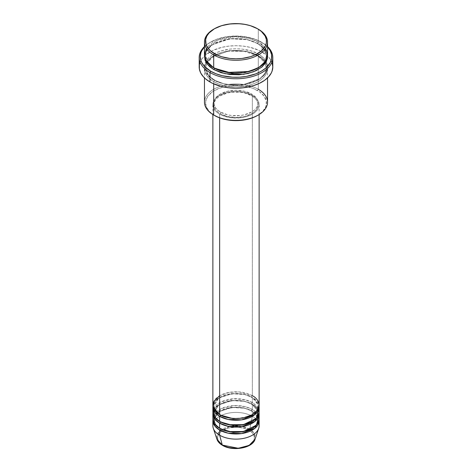 <?xml version="1.0" encoding="UTF-8"?>
<svg xmlns="http://www.w3.org/2000/svg" width="472" height="472" viewBox="0 0 472 472"><rect width="100%" height="100%" fill="white"/><g stroke="black" fill="none" stroke-linecap="round" stroke-linejoin="round"><path stroke-width="0.35" stroke-dasharray="2.36 1.77" d="M243.033 447.592L246.213 446.612L251.281 443.686L252.98 441.851L254.024 439.857L254.378 437.792L254.024 435.721L252.98 433.727L251.281 431.892L246.213 428.965L239.587 427.384L236 427.178L228.967 427.986L225.787 428.965L220.719 431.892L219.02 433.727L217.975 435.721L217.621 437.792L217.975 439.857L219.02 441.851L223.002 445.291A1.05 0.608 -60 0 1 222.483 445.344A1.05 0.608 120 0 0 223.002 445.291C226.283 447.786 239.198 450.742 248.998 445.291C258.438 439.638 253.316 432.181 248.998 430.287A1.05 0.608 120 0 0 249.712 429.237L254.066 433.084L255.045 439.273A19.393 11.198 0 0 0 249.712 429.237L252.355 416.328A23.128 13.352 180 0 1 258.709 428.299M259.128 425.773A23.128 13.352 0 0 0 252.355 416.328L252.355 411.177A23.128 13.352 180 0 0 227.84 408.127A23.128 13.352 180 0 0 212.919 419.761L218.607 411.814L231.829 407.489L244.478 408.197L252.355 411.177A1.05 0.608 -60 0 1 251.83 411.23A1.05 0.608 -60 0 1 251.611 410.752L243.823 407.843L231.28 407.312L218.619 411.903L213.922 419.761L215.934 425.077L220.023 428.558L215.934 425.077L213.922 419.761L218.619 411.903L231.28 407.312L243.823 407.843L251.611 410.752A1.05 0.608 -60 0 1 252.355 409.46L252.355 404.309A23.128 13.352 180 0 0 227.84 401.259A23.128 13.352 180 0 0 212.919 412.894L218.607 404.947L231.829 400.622L244.478 401.33L252.355 404.309A1.05 0.608 -60 0 1 251.83 404.362A1.05 0.608 -60 0 1 251.611 403.884L243.823 400.976L231.28 400.445L218.619 405.035L213.922 412.894L215.934 418.21L220.023 421.691L215.934 418.21L213.922 412.894L218.619 405.035L231.28 400.445L243.823 400.976L251.611 403.884A1.05 0.608 -60 0 1 252.355 402.592L252.355 397.442A23.128 13.352 180 0 0 227.84 394.391A23.128 13.352 180 0 0 212.919 406.026L218.607 398.085L231.829 393.754L244.478 394.462L252.355 397.442A1.05 0.608 -60 0 1 251.83 397.495A1.05 0.608 -60 0 1 251.611 397.017L243.823 394.108L231.28 393.577L218.619 398.167L213.922 406.026L215.934 411.342L220.023 414.829L215.934 411.342L213.922 406.026L218.619 398.167L231.28 393.577L243.823 394.108L251.611 397.017A1.05 0.608 -60 0 1 252.355 395.725L239.269 391.949L229.268 392.397L219.645 395.725M219.645 414.611A1.05 0.608 -60 0 1 220.17 414.558A1.05 0.608 -60 0 1 220.389 415.041A1.05 0.608 120 0 0 220.17 414.558A1.05 0.608 120 0 0 219.645 414.611M259.128 412.038A23.128 13.352 0 0 0 252.355 402.592L245.015 399.743L233.321 398.775L220.365 402.197L213.303 409.46M219.645 421.478A1.05 0.608 -60 0 1 220.17 421.425A1.05 0.608 -60 0 1 220.389 421.909A1.05 0.608 120 0 0 220.17 421.425A1.05 0.608 120 0 0 219.645 421.478M259.128 418.906A23.128 13.352 0 0 0 252.355 409.46L245.281 406.669L234.047 405.596L221.297 408.593L213.651 415.472M219.645 428.346A1.05 0.608 -60 0 1 220.17 428.293A1.05 0.608 -60 0 1 220.389 428.777A1.05 0.608 120 0 0 220.17 428.293A1.05 0.608 120 0 0 219.645 428.346M267.541 102.153A31.541 18.207 0 0 0 258.302 89.273L257.559 90.559A30.491 17.6 0 0 0 214.441 90.559A30.491 17.6 0 0 0 214.441 115.457L209.114 111.303L206.099 106.442L205.656 101.285L207.833 96.27L212.429 91.839L219.061 88.37L227.15 86.164L236 85.408L244.85 86.164L252.939 88.37L259.57 91.839L264.167 96.27L266.344 101.285L265.901 106.442L262.886 111.303L257.559 115.457A30.491 17.6 0 0 0 257.559 90.559L258.302 89.273L258.302 55.796A1.05 0.608 -60 0 1 257.777 55.849A1.05 0.608 -60 0 1 257.559 55.366L246.809 51.354L229.48 50.616L211.993 56.964L207.049 62.292L205.509 67.815L208.488 75.402L214.441 80.258A1.05 0.608 -60 0 1 213.698 81.55C206.276 78.299 197.497 65.502 213.698 55.796C230.507 46.439 252.673 51.513 258.302 55.796A31.541 18.207 180 0 1 267.541 68.67A31.541 18.207 180 0 1 248.071 85.497A31.541 18.207 180 0 1 213.698 81.55L213.698 83.851L213.698 81.55A31.541 18.207 180 0 1 204.459 68.67A31.541 18.207 180 0 1 223.929 51.849A31.541 18.207 180 0 1 258.302 55.796L258.302 89.273A31.541 18.207 0 0 0 223.929 85.326A31.541 18.207 0 0 0 204.459 102.153M262.019 42.492L261.276 42.061A35.748 20.638 180 0 1 267.541 46.94L263.63 43.56L255.859 39.495L246.378 36.904L236 36.014L225.622 36.904L216.141 39.495L208.37 43.56L204.459 46.94A35.748 20.638 180 0 1 210.724 42.061A35.748 20.638 180 0 1 261.276 42.061L262.019 42.492A36.798 21.246 180 0 1 267.541 46.569A36.798 21.246 0 0 0 262.019 42.492L262.019 51.932L262.019 42.492A36.798 21.246 0 0 0 209.981 42.492A36.798 21.246 0 0 0 204.459 46.569A36.798 21.246 180 0 1 262.019 42.492L261.276 42.061M267.541 54.935A31.541 18.207 0 0 0 258.302 42.061A1.05 0.608 120 0 0 257.559 43.347L263.512 48.209L266.491 55.796L264.438 62.139L257.924 68.027L264.438 62.139L266.491 55.796L263.512 48.209L257.559 43.347A1.05 0.608 120 0 0 257.777 43.831A1.05 0.608 120 0 0 258.302 43.778L250.868 40.592L242.154 38.792L232.908 38.533L223.929 39.831L215.993 42.58L209.774 46.539L205.816 51.365L204.494 55.796L206.535 50.156L211.981 44.852L230.029 38.775L247.464 39.689L258.302 43.778A1.05 0.608 -60 0 1 257.777 43.831A1.05 0.608 -60 0 1 257.559 43.347L246.809 39.335L229.48 38.598L211.993 44.946L207.049 50.274L205.509 55.796L208.341 63.201L214.076 68.027L208.341 63.201L205.509 55.796L207.049 50.274L211.993 44.946L229.48 38.598L246.809 39.335L257.559 43.347A1.05 0.608 -60 0 1 258.302 42.061L249.175 38.391L234.814 36.739L217.964 39.996L206.5 48.498M213.698 67.815A1.05 0.608 -60 0 1 214.223 67.761A1.05 0.608 -60 0 1 214.441 68.239A1.05 0.608 120 0 0 214.223 67.761A1.05 0.608 120 0 0 213.698 67.815M257.559 55.366A1.05 0.608 -60 0 1 258.302 54.079C252.673 49.796 230.507 44.722 213.698 54.079C197.497 63.785 206.276 76.582 213.698 79.833A1.05 0.608 -60 0 1 214.223 79.78A1.05 0.608 -60 0 1 214.441 80.258L208.488 75.402L205.509 67.815L207.049 62.292L211.993 56.964L229.48 50.616L246.809 51.354L257.559 55.366L263.512 60.227L266.491 67.815L264.951 73.337L260.007 78.665L242.519 85.007L225.191 84.276L214.441 80.258A1.05 0.608 120 0 0 214.223 79.78A1.05 0.608 120 0 0 213.698 79.833L218.477 82.093L223.929 83.78L232.908 85.078L242.154 84.812L250.868 83.013L258.302 79.833L263.818 75.538L266.184 72.24L267.388 68.741L267.541 66.953L266.934 63.401L263.818 58.369L260.379 55.401L256.007 52.882L250.868 50.893L242.154 49.094L236 48.746L229.846 49.094L221.132 50.893L215.993 52.882L211.621 55.401L208.181 58.369L205.066 63.401L204.459 66.953L204.612 68.741L205.816 72.24L208.181 75.538L213.698 79.833C219.327 84.116 241.493 89.184 258.302 79.833C274.503 70.127 265.724 57.33 258.302 54.079A1.05 0.608 120 0 0 257.559 55.366A1.05 0.608 120 0 0 257.777 55.849A1.05 0.608 120 0 0 258.302 55.796C265.724 59.047 274.503 71.844 258.302 81.55C241.493 90.901 219.327 85.833 213.698 81.55A1.05 0.608 120 0 0 214.441 80.258L225.191 84.276L242.519 85.007L260.007 78.665L264.951 73.337L266.491 67.815L263.512 60.227L257.559 55.366M259.128 405.171A23.128 13.352 0 0 0 252.355 395.725A1.05 0.608 120 0 0 251.611 397.017L255.924 400.533L258.078 406.026L256.62 410.587L251.977 414.829L256.62 410.587L258.078 406.026L255.924 400.533L251.611 397.017A1.05 0.608 120 0 0 251.83 397.495A1.05 0.608 120 0 0 252.355 397.442A23.128 13.352 180 0 1 259.081 406.026L252.355 397.442L252.355 402.592A23.128 13.352 0 0 0 227.15 399.701A23.128 13.352 0 0 0 212.872 412.038M219.645 114.165L219.645 117.864L219.645 114.165L223.15 115.829L231.487 117.823L240.513 117.823L244.85 117.062L248.85 115.829L252.355 114.165L255.234 112.141L257.37 109.834L258.685 107.333L259.128 104.725A23.128 13.352 180 0 1 244.85 117.062A23.128 13.352 180 0 1 219.645 114.165A23.128 13.352 180 0 1 212.872 104.725L213.315 107.333L214.63 109.834L216.766 112.141L219.645 114.165M252.355 95.285A23.128 13.352 180 0 1 259.128 104.725L258.685 102.117L257.37 99.616L255.234 97.309L252.355 95.285L244.85 92.388L236 91.373L227.15 92.388L219.645 95.285L216.766 97.309L214.63 99.616L213.315 102.117L212.872 104.725A23.128 13.352 180 0 1 227.15 92.388A23.128 13.352 180 0 1 252.355 95.285L252.355 395.725L252.355 95.285M220.389 112.023L220.389 113.74A22.078 12.744 0 0 0 244.449 116.501A22.078 12.744 0 0 0 258.078 104.725A22.078 12.744 0 0 0 251.611 95.71L251.611 93.993A22.078 12.744 180 0 1 258.078 103.008A22.078 12.744 180 0 1 244.449 114.784A22.078 12.744 180 0 1 220.389 112.023L227.551 114.784L231.693 115.51L240.307 115.51L244.449 114.784L251.611 112.023L254.355 110.088L256.396 107.887L257.653 105.492L258.078 103.008L257.653 100.524L256.396 98.129L254.355 95.928L251.611 93.993L244.449 91.232L236 90.264L227.551 91.232L220.389 93.993L217.645 95.928L215.604 98.129L214.347 100.524L213.922 103.008L214.347 105.492L215.604 107.887L217.645 110.088L220.389 112.023A22.078 12.744 180 0 1 213.922 103.008A22.078 12.744 180 0 1 227.551 91.232A22.078 12.744 180 0 1 251.611 93.993L251.611 95.71A22.078 12.744 0 0 0 227.551 92.949A22.078 12.744 0 0 0 213.922 104.725A22.078 12.744 0 0 0 220.389 113.74L220.389 112.023M272.798 66.953A36.798 21.246 0 0 0 267.518 55.991A36.798 21.246 0 0 0 262.019 51.932A36.798 21.246 0 0 0 204.482 55.991A36.798 21.246 0 0 0 199.202 66.953M265.5 48.498L258.302 42.061L258.302 29.187L258.302 42.061A31.541 18.207 0 0 0 223.929 38.114A31.541 18.207 0 0 0 204.459 54.935M258.697 409.46L252.355 402.592A1.05 0.608 120 0 0 251.611 403.884L255.924 407.401L258.078 412.894L256.62 417.454L251.977 421.691L256.62 417.454L258.078 412.894L255.924 407.401L251.611 403.884A1.05 0.608 120 0 0 251.83 404.362A1.05 0.608 120 0 0 252.355 404.309L252.355 409.46A1.05 0.608 120 0 0 251.611 410.752L255.924 414.268L258.078 419.761L256.62 424.322L251.977 428.558L256.62 424.322L258.078 419.761L255.924 414.268L251.611 410.752A1.05 0.608 120 0 0 251.83 411.23A1.05 0.608 120 0 0 252.355 411.177A23.128 13.352 180 0 1 259.081 419.761L252.355 411.177L252.355 416.328A23.128 13.352 0 0 0 227.15 413.437A23.128 13.352 0 0 0 212.872 425.773M252.355 404.309A23.128 13.352 180 0 1 259.081 412.894L252.355 404.309M258.697 416.328L252.355 409.46A23.128 13.352 0 0 0 227.15 406.569A23.128 13.352 0 0 0 212.872 418.906M213.291 428.299A23.128 13.352 180 0 1 225.156 413.979A23.128 13.352 180 0 1 252.355 416.328L249.712 429.237A19.393 11.198 0 0 0 226.908 427.26A19.393 11.198 0 0 0 216.955 439.273L218.902 431.868L229.817 426.541L242.112 426.529L249.712 429.237A1.05 0.608 -60 0 1 248.998 430.287C245.717 427.791 232.802 424.835 223.002 430.287C213.562 435.939 218.683 443.397 223.002 445.291L228.967 447.592M214.076 28.969A31.541 18.207 180 0 1 258.302 29.187A31.541 18.207 0 0 0 213.698 29.187M258.302 43.778L262.225 46.539L265.14 49.684L266.934 53.1L267.506 55.796L264.202 48.504L258.302 43.778M199.91 62.811L202.004 58.823L205.403 55.153L212.654 50.534L221.917 47.33L228.82 46.12L236 45.713L243.18 46.12L250.083 47.33L259.346 50.534L266.597 55.153L269.996 58.823L272.09 62.811M251.611 95.71L254.355 97.645L256.396 99.846L257.653 102.241L258.078 104.725L257.653 107.209L256.396 109.604L254.355 111.805L251.611 113.74L244.449 116.501L236 117.469L227.551 116.501L220.389 113.74L217.645 111.805L215.604 109.604L214.347 107.209L213.922 104.725L214.347 102.241L215.604 99.846L217.645 97.645L220.389 95.71L227.551 92.949L231.693 92.223L240.307 92.223L244.449 92.949L251.611 95.71M252.355 395.725A23.128 13.352 0 0 0 227.15 392.834A23.128 13.352 0 0 0 212.872 405.171M214.441 115.457L213.698 115.026A31.541 18.207 180 0 1 213.698 89.273A31.541 18.207 180 0 1 258.302 89.273M220.17 414.558C214.082 410.711 213.851 407.271 213.922 406.026C212.524 395.931 239.133 389.164 251.83 397.495C257.96 401.383 258.149 404.823 258.078 406.026C259.476 416.127 232.867 422.894 220.17 414.558M257.871 411.23L258.078 412.894C259.476 422.995 232.867 429.762 220.17 421.425C214.082 417.578 213.851 414.139 213.922 412.894C212.524 402.799 239.133 396.032 251.83 404.362L257.488 410.109M257.871 418.098L258.078 419.761C259.476 429.862 232.867 436.629 220.17 428.293C214.082 424.446 213.851 421.006 213.922 419.761C212.524 409.666 239.133 402.899 251.83 411.23L257.488 416.977M214.223 67.761C210.406 65.519 207.827 62.947 206.476 60.038L205.509 55.796C203.733 41.53 240.266 32.403 257.777 43.831C261.618 46.085 264.208 48.675 265.547 51.601L266.491 55.796C268.267 70.062 231.734 79.19 214.223 67.761M257.777 55.849L244.142 51.283L228.306 51.218L214.548 55.666L206.618 63.272L205.509 67.815L206.476 72.057C207.827 74.965 210.406 77.538 214.223 79.78C231.734 91.208 268.267 82.081 266.491 67.815L265.382 63.272L257.777 55.849M259.128 104.725L259.128 114.531M258.078 103.008L258.078 104.725M267.541 68.67L267.541 77.898M204.459 68.67L204.459 77.898M213.922 103.008L213.922 104.725M212.872 104.725L212.872 114.531M209.981 42.492L210.724 42.061"/><path stroke-width="0.71" d="M255.045 439.273L249.151 445.385L238.277 448.27L222.288 445.072A1.05 0.608 120 0 0 222.483 445.344A1.05 0.608 -60 0 1 222.288 445.072A19.393 11.198 0 0 0 241.682 447.857A19.393 11.198 0 0 0 255.045 439.273C252.603 448.252 232.537 451.621 222.477 445.344C219.651 443.709 217.81 441.686 216.955 439.273A19.393 11.198 0 0 0 222.288 445.072L219.645 435.213L222.288 445.072L216.955 439.273L213.291 428.299A23.128 13.352 180 0 0 219.645 435.213A23.128 13.352 0 0 0 244.85 438.11A23.128 13.352 0 0 0 259.128 425.773L259.128 420.623A23.128 13.352 180 0 1 244.85 432.96A23.128 13.352 180 0 1 219.645 430.063L214.884 426.074L212.919 419.761A23.128 13.352 180 0 0 212.872 420.623L212.872 425.773A23.128 13.352 0 0 0 219.645 435.213L219.645 430.063L219.645 435.213A23.128 13.352 180 0 0 242.779 438.541A23.128 13.352 180 0 0 258.709 428.299L255.045 439.273M219.645 395.725L213.875 401.283L213.102 407.059L219.645 414.611A23.128 13.352 0 0 0 244.85 417.508A23.128 13.352 0 0 0 259.128 405.171L259.128 114.531M259.128 406.888A23.128 13.352 180 0 0 259.081 406.026L254.992 414.504L241.741 419.82L228.094 419.437L219.645 416.328A1.05 0.608 120 0 0 220.389 415.041L220.023 414.829L220.389 415.041A1.05 0.608 -60 0 1 219.645 416.328L214.884 412.339L212.919 406.026A23.128 13.352 180 0 0 212.872 406.888L212.872 412.038A23.128 13.352 0 0 0 219.645 421.478A23.128 13.352 0 0 0 244.85 424.375A23.128 13.352 0 0 0 259.128 412.038L259.128 406.888A23.128 13.352 180 0 1 244.85 419.224A23.128 13.352 180 0 1 219.645 416.328L219.645 421.478L219.645 416.328A23.128 13.352 180 0 1 212.872 406.888M213.303 409.46L214.441 416.87L219.645 421.478L228.725 424.712L243.422 424.682L256.432 418.298L258.697 409.46M259.128 413.755A23.128 13.352 180 0 0 259.081 412.894L254.992 421.372L241.741 426.688L228.094 426.304L219.645 423.195A1.05 0.608 120 0 0 220.389 421.909L220.023 421.691L220.389 421.909A1.05 0.608 -60 0 1 219.645 423.195L214.884 419.207L212.919 412.894A23.128 13.352 180 0 0 212.872 413.755L212.872 418.906A23.128 13.352 0 0 0 219.645 428.346A23.128 13.352 0 0 0 244.85 431.243A23.128 13.352 0 0 0 259.128 418.906L259.128 413.755A23.128 13.352 180 0 1 244.85 426.092A23.128 13.352 180 0 1 219.645 423.195L219.645 428.346L219.645 423.195A23.128 13.352 180 0 1 212.872 413.755M213.651 415.472L214.235 423.425L219.645 428.346L228.725 431.579L243.422 431.55L256.432 425.166L258.697 416.328M259.128 420.623A23.128 13.352 180 0 0 259.081 419.761L254.992 428.24L241.741 433.556L228.094 433.172L219.645 430.063A1.05 0.608 120 0 0 220.389 428.777L220.023 428.558L220.389 428.777A1.05 0.608 -60 0 1 219.645 430.063A23.128 13.352 180 0 1 212.872 420.623M206.5 48.498L204.459 54.852L205.934 60.434L213.698 67.815L213.698 54.935L214.441 53.649A30.491 17.6 180 0 1 214.441 28.757A30.491 17.6 180 0 1 257.559 28.757L250.372 25.677L244.85 24.355L238.991 23.683L230.053 23.936L221.628 25.677L214.441 28.757L209.114 32.904L206.825 36.09L205.656 39.477L206.099 44.639L207.833 47.938L210.648 50.982L216.66 54.811L221.628 56.728L230.053 58.469L236 58.805L241.947 58.469L250.372 56.728L255.34 54.811L261.352 50.982L265.175 46.315L266.344 42.928L266.344 39.477L265.175 36.09L261.352 31.423L257.559 28.757A30.491 17.6 180 0 1 257.559 53.649A30.491 17.6 180 0 1 214.441 53.649L213.698 54.935A31.541 18.207 0 0 0 258.302 54.935A31.541 18.207 0 0 0 258.302 29.187L258.302 29.187A31.541 18.207 180 0 1 267.541 42.061A31.541 18.207 180 0 1 248.071 58.882A31.541 18.207 180 0 1 213.698 54.935L213.698 67.815A31.541 18.207 0 0 0 248.071 71.762A31.541 18.207 0 0 0 267.541 54.935L267.541 42.061M258.302 89.273A31.541 18.207 180 0 1 258.302 115.026A31.541 18.207 180 0 1 213.698 115.026L214.441 115.457A30.491 17.6 0 0 0 257.559 115.457L252.939 117.646L247.67 119.269L241.947 120.271L236 120.608L230.053 120.271L224.33 119.269L219.061 117.646L213.698 115.026A31.541 18.207 0 0 0 248.071 118.974A31.541 18.207 0 0 0 267.541 102.153L267.541 77.898M209.981 72.535A36.798 21.246 0 0 0 258.656 74.251A36.798 21.246 0 0 0 267.541 46.569A36.798 21.246 180 0 1 272.798 57.513A36.798 21.246 180 0 1 250.083 77.137A36.798 21.246 180 0 1 209.981 72.535L209.981 81.975A36.798 21.246 0 0 0 250.083 86.582A36.798 21.246 0 0 0 272.798 66.953L272.09 71.101L271.211 73.125L268.45 76.971L264.444 80.435L259.346 83.379L253.346 85.692L243.18 87.792L236 88.199L228.82 87.792L221.917 86.582L212.654 83.379L209.981 81.975L209.981 72.535A36.798 21.246 180 0 1 199.202 57.513A36.798 21.246 180 0 1 204.459 46.569A36.798 21.246 0 0 0 209.981 72.535L210.724 71.248L209.981 72.535M267.541 46.94A35.748 20.638 180 0 1 257.281 73.237A35.748 20.638 180 0 1 210.724 71.248L216.141 73.815L222.324 75.721L232.495 77.19L239.505 77.19L246.378 76.405L255.859 73.815L261.276 71.248L265.718 68.121L270.208 62.646L271.571 58.675L271.571 54.634L270.208 50.663L267.524 46.923M214.441 68.239L214.076 68.027L214.441 68.239A1.05 0.608 -60 0 1 213.698 69.531L207.297 64.198L204.494 55.796L205.066 60.204L206.86 63.62L209.774 66.77L213.698 69.531A1.05 0.608 120 0 0 214.441 68.239L231.894 73.237L245.228 72.57L257.924 68.027L245.228 72.57L231.894 73.237L214.441 68.239M219.645 117.864L219.645 414.611L219.645 117.864M213.698 83.851L213.698 115.026L213.698 83.851M228.967 447.592L236 448.4L243.033 447.592M214.441 28.757L213.698 29.187A31.541 18.207 0 0 0 213.698 54.935A31.541 18.207 180 0 1 204.459 42.061A31.541 18.207 180 0 1 214.076 28.969M204.459 42.061L204.459 54.935A31.541 18.207 0 0 0 213.698 67.815L227.327 72.446L249.287 71.455L259.541 67.053L265.889 60.752L267.512 54.144L265.5 48.498M204.476 46.923L201.792 50.663L200.942 52.628L200.252 56.652L200.942 60.681L201.792 62.646L204.476 66.381L210.724 71.248A35.748 20.638 180 0 1 204.459 46.94M267.506 55.796L267.388 58.439L266.184 61.938L262.225 66.77L256.007 70.729L248.071 73.479L239.092 74.777L229.846 74.511L221.132 72.712L213.698 69.531L225.114 73.744L243.54 74.334L253.511 71.797L261.624 67.272L266.373 61.566L267.506 55.796M199.202 57.513L199.202 66.953A36.798 21.246 0 0 0 209.981 81.975L205.403 78.759L203.55 76.971L200.789 73.125L199.379 69.036L199.379 64.87L199.91 62.811M272.09 62.811L272.798 66.953L272.798 57.513M204.459 77.898L204.459 102.153A31.541 18.207 0 0 0 213.698 115.026L213.698 115.026M212.872 114.531L212.872 405.171A23.128 13.352 0 0 0 219.645 414.611C223.769 417.755 240.024 421.472 252.355 414.611C264.237 407.495 257.795 398.108 252.355 395.725M220.389 428.777L233.085 432.399L242.779 431.892L251.977 428.558L242.779 431.892L233.085 432.399L220.389 428.777M220.389 421.909L233.085 425.532L242.779 425.024L251.977 421.691L242.779 425.024L233.085 425.532L220.389 421.909M220.389 415.041L233.085 418.664L242.779 418.157L251.977 414.829L242.779 418.157L233.085 418.664L220.389 415.041M258.302 29.187L257.559 28.757M258.302 115.026L257.559 115.457M257.871 418.098L257.488 416.977M257.871 411.23L257.488 410.109"/></g></svg>
